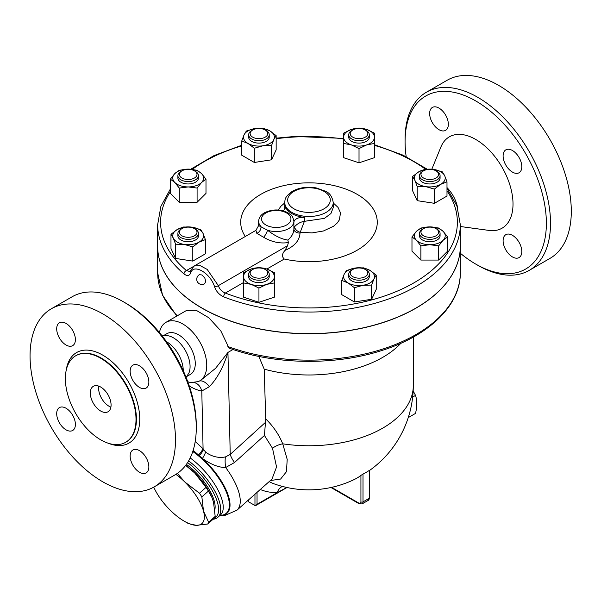 <?xml version="1.0" encoding="UTF-8"?>
<svg xmlns="http://www.w3.org/2000/svg" width="601" height="601" viewBox="0 0 601 601"><rect width="100%" height="100%" fill="white"/><g stroke="black" fill="none" stroke-linecap="round" stroke-linejoin="round"><path stroke-width="0.9" d="M431.834 169.189L440.886 147.035A52.738 30.448 60 0 1 475.722 139.447A52.738 30.448 60 0 1 512.398 195.873A52.738 30.448 60 0 1 489.034 230.416L460.313 226.502M406.178 156.658A99.901 57.681 60 0 1 405.082 141.723A99.901 57.681 60 0 1 475.722 100.938A99.901 57.681 60 0 1 546.369 223.294A99.901 57.681 60 0 1 475.722 264.079A99.901 57.681 60 0 1 460.313 253.216M475.722 264.079L477.803 265.281A102.846 59.379 -120 0 0 529.226 270.375A102.846 59.379 -120 0 0 544.987 187.963A102.846 59.379 -120 0 0 477.803 97.339A102.846 59.379 -120 0 0 426.379 92.246A102.846 59.379 -120 0 0 405.082 139.327L405.082 141.723M426.379 92.246L447.159 80.249A102.846 59.379 60 0 1 498.582 85.342A102.846 59.379 60 0 1 565.766 175.973A102.846 59.379 60 0 1 549.998 258.377L529.226 270.375M512.45 150.505A13.222 7.633 60 0 1 521.09 162.157A13.222 7.633 60 0 1 519.069 172.757A13.222 7.633 60 0 1 512.45 172.104A13.222 7.633 60 0 1 503.818 160.452A13.222 7.633 60 0 1 505.839 149.852A13.222 7.633 60 0 1 512.45 150.505M521.803 251.526A13.222 7.633 60 0 1 519.069 257.581A13.222 7.633 60 0 1 508.874 254.035A13.222 7.633 60 0 1 503.105 240.731A13.222 7.633 60 0 1 505.839 234.675A13.222 7.633 60 0 1 516.034 238.221A13.222 7.633 60 0 1 521.803 251.526M429.647 113.491A13.222 7.633 60 0 1 432.382 107.444A13.222 7.633 60 0 1 442.576 110.982A13.222 7.633 60 0 1 448.346 124.294A13.222 7.633 60 0 1 445.604 130.342A13.222 7.633 60 0 1 435.417 126.803A13.222 7.633 60 0 1 429.647 113.491M162.105 335.839L167.439 335.659A23.507 13.575 60 0 1 173.456 337.83A23.507 13.575 60 0 1 188.947 372.92L186.122 377.451M166.507 341.714A23.507 13.575 60 0 1 166.62 341.774A23.507 13.575 60 0 1 183.237 370.697M100.69 411.031A14.694 8.482 60 0 1 91.097 398.08A14.694 8.482 60 0 1 93.35 386.308A14.694 8.482 60 0 1 108.037 394.789A14.694 8.482 60 0 1 108.037 411.753A14.694 8.482 60 0 1 100.69 411.031M98.789 386.142A14.694 8.482 -120 0 0 109.006 406.231A14.694 8.482 -120 0 0 110.907 407.125M51.348 308.771L72.128 296.774A102.846 59.379 60 0 1 123.551 301.867L123.551 301.867A102.846 59.379 60 0 1 196.272 427.822A102.846 59.379 60 0 1 174.966 474.903L154.194 486.9A102.846 59.379 60 0 1 51.348 427.521A102.846 59.379 60 0 1 51.348 308.771A102.846 59.379 60 0 1 102.771 313.865A102.846 59.379 60 0 1 169.955 404.488A102.846 59.379 60 0 1 154.194 486.9M125.624 303.069L123.551 301.867L125.624 303.069A99.901 57.681 -120 0 1 196.272 425.425L196.272 427.822M100.69 358.249A49.951 28.84 60 0 1 133.324 402.264A49.951 28.84 60 0 1 125.669 442.291A49.951 28.84 60 0 1 75.718 413.45A49.951 28.84 60 0 1 75.718 355.769A49.951 28.84 60 0 1 100.69 358.249M139.5 387.42A13.222 7.633 60 0 1 130.86 375.768A13.222 7.633 60 0 1 132.889 365.175A13.222 7.633 60 0 1 146.111 372.808A13.222 7.633 60 0 1 146.111 388.081A13.222 7.633 60 0 1 139.5 387.42M130.154 456.054A13.222 7.633 60 0 1 132.889 449.999A13.222 7.633 60 0 1 146.111 457.631A13.222 7.633 60 0 1 146.111 472.904A13.222 7.633 60 0 1 135.924 469.358A13.222 7.633 60 0 1 130.154 456.054M66.042 408.244A13.222 7.633 60 0 1 74.682 419.896A13.222 7.633 60 0 1 72.653 430.489A13.222 7.633 60 0 1 59.431 422.856A13.222 7.633 60 0 1 59.431 407.591A13.222 7.633 60 0 1 66.042 408.244M75.388 339.61A13.222 7.633 60 0 1 72.653 345.665A13.222 7.633 60 0 1 59.431 338.032A13.222 7.633 60 0 1 59.431 322.767A13.222 7.633 60 0 1 69.618 326.305A13.222 7.633 60 0 1 75.388 339.61M159.445 332.541A33.791 19.51 60 0 1 165.951 322.339L186.43 310.514L196.242 310.311L208.81 317.749L220.785 330.835L229.011 348.069C274.221 364.815 334.825 365.806 381.582 350.578C428.994 335.809 460.719 305.218 460.313 272.779A151.324 87.37 180 0 1 381.875 349.339A151.324 87.37 180 0 1 227.877 346.537M460.313 246.327A151.324 87.37 180 0 1 460.313 246.387A151.324 87.37 180 0 1 366.895 327.102A151.324 87.37 180 0 1 201.981 308.163A151.324 87.37 180 0 1 157.657 246.387A151.324 87.37 180 0 1 157.657 246.327M408.244 417.605L415.524 413.405C417.147 406.464 417.147 400.461 415.524 395.398L413.157 390.898M412.662 397.051L415.524 395.398M153.743 487.156A36.729 14.995 -131.6 0 0 170.368 510.339A36.729 14.995 -131.6 0 0 184.252 521.195A36.729 14.995 -131.6 0 0 196.339 525.334L188.429 523.569A41.138 16.798 48.4 0 1 186.798 522.667L184.252 521.195M177.37 473.378L184.695 481.882A36.729 14.995 -131.6 0 0 175.898 474.347M203.506 511.105L208.63 522.216A41.138 16.798 48.4 0 1 207.728 524.012L196.339 525.334A36.729 14.995 -131.6 0 0 203.506 511.105A36.729 14.995 -131.6 0 0 184.695 481.882L199.472 493.218A41.138 16.798 48.4 0 1 201.853 496.907L203.506 511.105M207.728 524.012L214.287 518.197A41.138 16.798 -131.6 0 0 215.188 516.402L213.535 502.203L211.868 497.35L208.412 491.092A41.138 16.798 -131.6 0 0 206.03 487.396L194.732 472.979A36.729 14.995 48.4 0 1 211.672 496.884A36.729 14.995 48.4 0 1 211.777 497.132M185.717 465.294A36.729 14.995 48.4 0 1 194.732 472.979L185.641 465.392M215.188 516.402L208.63 522.216M208.412 491.092L201.853 496.907M206.03 487.396L199.472 493.218M186.393 464.378A36.36 14.845 48.4 0 1 214.85 509.625M179.368 174.433A8.812 5.086 180 0 1 181.945 170.834A8.812 5.086 180 0 1 194.416 170.834A8.812 5.086 180 0 1 191.554 179.136A8.812 5.086 180 0 1 179.368 174.433M181.945 170.834L180.909 171.435A10.285 5.935 0 0 0 177.896 175.635A10.285 5.935 0 0 0 188.181 181.57A10.285 5.935 0 0 0 198.465 175.635A10.285 5.935 0 0 0 195.453 171.435L194.416 170.834M198.465 175.635L198.465 178.031A10.285 5.935 180 0 1 188.181 183.966A10.285 5.935 180 0 1 177.896 178.031L177.896 175.635M251.676 130.575L252.713 129.981A8.812 5.086 180 0 1 265.184 129.981A8.812 5.086 180 0 1 265.184 137.178A8.812 5.086 180 0 1 252.713 137.178A8.812 5.086 180 0 1 252.713 129.981L251.676 130.575A10.285 5.935 0 0 0 248.664 134.774A10.285 5.935 0 0 0 258.948 140.717A10.285 5.935 0 0 0 269.233 134.774A10.285 5.935 0 0 0 266.22 130.575L265.184 129.981M269.233 134.774L269.233 137.178A10.285 5.935 180 0 1 258.948 143.113A10.285 5.935 180 0 1 248.664 137.178L248.664 134.774M359.022 128.486A8.812 5.086 180 0 1 365.258 129.981A8.812 5.086 180 0 1 365.258 137.178A8.812 5.086 180 0 1 352.795 137.178A8.812 5.086 180 0 1 352.795 129.981A8.812 5.086 180 0 1 359.022 128.486M352.795 129.981L351.75 130.575A10.285 5.935 0 0 0 348.738 134.774A10.285 5.935 0 0 0 359.022 140.717A10.285 5.935 0 0 0 369.307 134.774A10.285 5.935 0 0 0 366.294 130.575L365.258 129.981M369.307 134.774L369.307 137.178A10.285 5.935 180 0 1 359.022 143.113A10.285 5.935 180 0 1 348.738 137.178L348.738 134.774M437.062 171.435L436.025 170.834A8.812 5.086 180 0 1 436.025 178.031A8.812 5.086 180 0 1 423.555 178.031A8.812 5.086 180 0 1 423.555 170.834A8.812 5.086 180 0 1 436.025 170.834L437.062 171.435A10.285 5.935 0 0 1 440.075 175.635A10.285 5.935 0 0 1 429.79 181.57A10.285 5.935 0 0 1 419.506 175.635A10.285 5.935 0 0 1 422.518 171.435L423.555 170.834M440.075 175.635L440.075 178.031A10.285 5.935 180 0 1 429.79 183.966A10.285 5.935 180 0 1 419.506 178.031L419.506 175.635M438.602 232.211A8.812 5.086 180 0 1 426.417 236.914A8.812 5.086 180 0 1 423.555 228.613A8.812 5.086 180 0 1 436.025 228.613A8.812 5.086 180 0 1 438.602 232.211M423.555 228.613L422.518 229.214A10.285 5.935 0 0 0 419.506 233.413A10.285 5.935 0 0 0 429.79 239.348A10.285 5.935 0 0 0 440.075 233.413A10.285 5.935 0 0 0 437.062 229.214L436.025 228.613M440.075 233.413L440.075 235.81A10.285 5.935 180 0 1 429.79 241.745A10.285 5.935 180 0 1 419.506 235.81L419.506 233.413M365.258 276.663A8.812 5.086 180 0 1 352.795 276.663A8.812 5.086 180 0 1 352.795 269.466A8.812 5.086 180 0 1 365.258 269.466A8.812 5.086 180 0 1 365.258 276.663M352.795 269.466L351.75 270.067A10.285 5.935 0 0 0 348.738 274.266A10.285 5.935 0 0 0 355.086 279.75A10.285 5.935 0 0 0 366.294 278.466A10.285 5.935 0 0 0 369.307 274.266A10.285 5.935 0 0 0 366.294 270.067L365.258 269.466M369.307 274.266L369.307 276.663A10.285 5.935 180 0 1 366.294 280.862A10.285 5.935 180 0 1 355.086 282.154A10.285 5.935 180 0 1 348.738 276.663L348.738 274.266M258.948 278.158A8.812 5.086 180 0 1 250.805 275.018A8.812 5.086 180 0 1 252.713 269.466A8.812 5.086 180 0 1 265.184 269.466A8.812 5.086 180 0 1 267.092 275.018A8.812 5.086 180 0 1 258.948 278.158M252.713 269.466L251.676 270.067A10.285 5.935 0 0 0 248.664 274.266A10.285 5.935 0 0 0 258.948 280.201A10.285 5.935 0 0 0 269.233 274.266A10.285 5.935 0 0 0 266.22 270.067L265.184 269.466M269.233 274.266L269.233 276.663A10.285 5.935 180 0 1 258.948 282.605A10.285 5.935 180 0 1 248.664 276.663L248.664 274.266M205.993 179.158L201.545 182.486A15.423 8.91 0 0 0 201.545 173.576L205.993 179.158L205.993 193.387L197.09 202.289L179.278 202.289L170.368 193.387L170.368 179.158L174.823 173.576L179.278 170.248L188.181 169.121L197.09 170.248L201.545 173.576A15.423 8.91 0 0 0 188.181 169.121A15.423 8.91 0 0 0 174.823 173.576A15.423 8.91 0 0 0 174.823 182.486L170.368 179.158M197.09 188.06L188.181 186.934A15.423 8.91 0 0 0 201.545 182.486L197.09 188.06L197.09 202.289M179.278 188.06L174.823 182.486A15.423 8.91 0 0 0 188.181 186.934L179.278 188.06L179.278 202.289M271.539 145.57L262.938 145.78A15.423 8.91 0 0 0 273.846 139.477L271.539 145.57L271.539 159.798L254.336 162.465L241.745 155.193L241.745 140.965L244.044 134.872L246.35 131.026L254.952 128.569L263.561 128.366L269.857 130.875L276.152 135.638L273.846 139.477A15.423 8.91 0 0 0 269.857 130.875A15.423 8.91 0 0 0 254.952 128.569A15.423 8.91 0 0 0 244.044 134.872A15.423 8.91 0 0 0 248.04 143.474A15.423 8.91 0 0 0 262.938 145.78L254.336 148.237L248.04 143.474L241.745 140.965M359.022 148.582L351.315 144.886A15.423 8.91 0 0 0 366.738 144.886L359.022 148.582L359.022 162.811L343.599 157.672L343.599 137.178A15.423 8.91 0 0 0 351.315 144.886L343.599 143.444M374.453 137.178L374.453 143.444L366.738 144.886A15.423 8.91 0 0 0 374.453 137.178A15.423 8.91 0 0 0 366.738 129.463L374.453 133.159L374.453 137.178M351.315 129.463L359.022 128.013L366.738 129.463A15.423 8.91 0 0 0 351.315 129.463A15.423 8.91 0 0 0 343.599 137.178L343.599 133.159L351.315 129.463M417.192 186.43L414.885 180.338A15.423 8.91 0 0 0 425.793 186.633L417.192 186.43L417.192 200.659L412.587 190.727L412.587 176.491L418.882 171.736A15.423 8.91 0 0 0 414.885 180.338L412.587 176.491M440.698 184.327L434.403 189.09L425.793 186.633A15.423 8.91 0 0 0 440.698 184.327A15.423 8.91 0 0 0 444.687 175.725L446.994 181.818L440.698 184.327M433.779 169.429L442.389 171.886L444.687 175.725A15.423 8.91 0 0 0 433.779 169.429A15.423 8.91 0 0 0 418.882 171.736L425.177 169.219L433.779 169.429M411.978 236.937L416.433 231.355A15.423 8.91 0 0 0 416.433 240.265L411.978 236.937L411.978 251.165L420.88 260.068L420.88 245.839L416.433 240.265A15.423 8.91 0 0 0 429.79 244.72L420.88 245.839M443.147 240.265L438.7 245.839L429.79 244.72A15.423 8.91 0 0 0 443.147 240.265A15.423 8.91 0 0 0 443.147 231.355L447.602 236.937L443.147 240.265M420.88 228.027L429.79 226.9A15.423 8.91 0 0 0 416.433 231.355L420.88 228.027M438.7 228.027L443.147 231.355A15.423 8.91 0 0 0 429.79 226.9L438.7 228.027M346.431 270.518L355.033 268.061A15.423 8.91 0 0 0 344.125 274.364L346.431 270.518M348.114 282.966L341.819 280.449L344.125 274.364A15.423 8.91 0 0 0 348.114 282.966A15.423 8.91 0 0 0 363.019 285.272L354.417 287.721L348.114 282.966M363.635 267.858L369.931 270.367A15.423 8.91 0 0 0 355.033 268.061L363.635 267.858M373.927 278.969L371.621 285.062L363.019 285.272A15.423 8.91 0 0 0 373.927 278.969A15.423 8.91 0 0 0 369.931 270.367L376.234 275.13L373.927 278.969M258.948 267.505L266.664 268.955A15.423 8.91 0 0 0 251.233 268.955L258.948 267.505M243.518 276.663L243.518 272.651L251.233 268.955A15.423 8.91 0 0 0 243.518 276.663A15.423 8.91 0 0 0 251.233 284.378L243.518 282.936L243.518 276.663M274.372 272.651L274.372 276.663A15.423 8.91 0 0 0 266.664 268.955L274.372 272.651M266.664 284.378L258.948 288.074L251.233 284.378A15.423 8.91 0 0 0 266.664 284.378A15.423 8.91 0 0 0 274.372 276.663L274.372 282.936L266.664 284.378M271.539 159.798L276.152 149.867L276.152 135.638M359.022 162.811L374.453 157.672L374.453 143.444M434.403 189.09L434.403 203.318L446.994 196.046L446.994 181.818M434.403 203.318L417.192 200.659M438.7 245.839L438.7 260.068L447.602 251.165L447.602 236.937M438.7 260.068L420.88 260.068M376.234 275.13L376.234 289.359L371.621 299.29L371.621 285.062M371.621 299.29L354.417 301.957L354.417 287.721M354.417 301.957L341.819 294.685L341.819 280.449M274.372 282.936L274.372 297.164L258.948 302.303L258.948 288.074M258.948 302.303L243.518 297.164L243.518 282.936M254.336 162.465L254.336 148.237M181.945 235.81A8.812 5.086 180 0 1 181.945 228.613A8.812 5.086 180 0 1 194.416 228.613A8.812 5.086 180 0 1 194.416 235.81A8.812 5.086 180 0 1 181.945 235.81M181.945 228.613L180.909 229.214A10.285 5.935 0 0 0 177.896 233.413A10.285 5.935 0 0 0 180.909 237.613A10.285 5.935 0 0 0 192.117 238.897A10.285 5.935 0 0 0 198.465 233.413A10.285 5.935 0 0 0 195.453 229.214L194.416 228.613M198.465 233.413L198.465 235.81A10.285 5.935 180 0 1 192.117 241.294A10.285 5.935 180 0 1 180.909 240.009A10.285 5.935 180 0 1 177.896 235.81L177.896 233.413M200.779 229.665L203.085 233.504A15.423 8.91 0 0 0 192.177 227.208L200.779 229.665M177.272 229.514L183.575 226.998L192.177 227.208A15.423 8.91 0 0 0 177.272 229.514A15.423 8.91 0 0 0 173.283 238.116L170.977 234.27L177.272 229.514M205.392 239.596L199.089 242.105A15.423 8.91 0 0 0 203.085 233.504L205.392 239.596L205.392 253.825L192.793 261.097L175.59 258.438L175.59 244.209L173.283 238.116A15.423 8.91 0 0 0 184.191 244.412L175.59 244.209M192.793 246.868L184.191 244.412A15.423 8.91 0 0 0 199.089 242.105L192.793 246.868L192.793 261.097M175.59 258.438L170.977 248.506L170.977 234.27M199.412 274.687L201.981 274.973L204.798 278.008L205.752 281.358L204.656 283.77A5.244 5.244 0 0 1 196.737 279.255A5.244 5.244 0 0 1 199.404 274.687M170.368 188.999L160.888 206.383L157.657 224.676A151.324 87.37 0 0 0 183.989 273.921A2.937 1.983 -49.8 0 1 186.415 270.563A148.387 85.673 180 0 1 170.368 191.704M446.994 190.802A148.387 85.673 180 0 1 401.611 289.209A148.387 85.673 180 0 1 225.345 293.04A2.937 1.352 111.5 0 0 223.685 296.841A151.324 87.37 0 0 0 379.667 301.927A151.324 87.37 0 0 0 460.313 224.676L456.925 205.948L446.994 188.196M183.989 273.921C187.099 276.272 189.345 275.949 190.735 272.952A2.937 2.246 -160.1 0 1 190.269 270.893L194.146 266.025L200.02 265.544L207.202 269.421L218.336 285.663A2.937 1.059 162.8 0 1 214.557 286.707C216.21 291.455 219.252 294.836 223.685 296.841M190.269 270.893L189.878 271.539L186.415 270.563L193.304 266.589M243.518 282.545L225.345 293.04C221.919 291.658 219.583 289.201 218.336 285.663L287.533 245.711L285.009 250.407C281.967 253.802 281.719 256.68 284.265 259.023A68.281 39.426 180 0 0 376.744 227.148A68.281 39.426 180 0 0 300.643 183.147A68.281 39.426 180 0 0 245.298 236.494M190.735 272.952C193.289 263.103 210.425 273.034 214.557 286.707M460.313 224.676L460.313 246.267A151.324 87.37 180 0 1 379.667 323.518A151.324 87.37 180 0 1 223.685 318.432A151.324 87.37 180 0 1 201.981 308.043A151.324 87.37 180 0 1 157.657 246.267L157.657 224.676M287.533 245.711L288.405 242.541L287.841 240.062C281.568 239.175 274.792 235.892 267.52 230.213L258.633 225.578L258.633 221.378A17.632 10.179 0 0 0 260.954 226.427A5.875 4.823 122.1 0 1 256.822 233.331L263.629 237.267C271.847 242.068 280.104 243.826 288.405 242.541M258.633 225.57L255.906 230.363L256.822 233.331M285.009 250.407C294.565 246.275 299.576 240.498 300.027 233.075A5.875 4.215 -0.8 0 1 293.889 228.981M300.027 233.075L300.237 232.286A5.875 3.861 30 0 1 294.558 226.757L293.889 229.034L293.889 221.378C292.274 213.678 290.568 215.218 287.984 212.754C280.246 209.065 272.478 209.035 264.673 212.679C260.879 214.745 258.858 217.645 258.633 221.378M293.889 222.468L293.889 228.898C293.829 232.955 291.816 236.674 287.849 240.062M333.224 202.92L338.047 207.405L340.519 212.904L339.34 219.951L337.251 222.971L333.615 226.209L323.443 230.979L312.062 232.903L300.237 232.286L304.384 221.326C300.553 221.919 297.277 223.73 294.558 226.757M263.629 237.267A5.875 1.548 118.7 0 0 267.52 230.213A17.632 10.179 0 0 0 293.889 221.378M293.889 222.332A8.812 5.086 180 0 1 304.384 217.419A24.243 13.996 0 0 1 285.19 206.338A8.812 5.086 180 0 1 285.347 207.307A8.812 5.086 180 0 1 282.973 210.778M260.271 489.499A114.716 66.23 120 0 0 277.196 492.662L286.88 487.479M248.303 500.115L248.731 501.895L254.967 505.494L256.003 505.396L257.04 504.299L277.196 492.662A11.757 9.09 89.6 0 1 282.395 486.404M258.806 356.401L264.207 369.157A104.311 60.22 0 0 0 400.875 343.269M264.207 369.157L265.725 418.882L264.448 435.462L272.508 448.271L276.558 466.962L271.96 479.132L236.907 510.219A49.951 20.396 -131.6 0 0 225.683 467.525A17.632 7.941 81.2 0 1 225.413 456.94C218.471 458.255 211.883 456.655 205.647 452.14L203.078 448.744L195.212 441.487M270.375 480.537L280.599 479.057L286.459 471.68L287.203 459.397L282.725 443.823C279.022 434.703 273.35 426.387 265.725 418.882M194.416 382.664A14.694 10.795 -80 0 1 201.793 391.041L209.366 386.691C217.261 378.45 223.452 367.023 227.944 352.426L215.601 368.293L200.832 380.238M165.951 322.339A33.791 19.51 60 0 1 182.847 324.007A33.791 19.51 60 0 1 204.926 353.786A33.791 19.51 60 0 1 199.742 380.861A33.791 19.51 60 0 1 198.24 381.59L191.058 382.589A34.385 19.856 60 0 1 187.767 381.71M269.06 481.709A11.757 9.593 117.8 0 1 269.774 481.919L269.18 481.604M363.004 474.069A65.967 38.088 120 0 0 369.239 470.47L369.239 498.297L363.004 501.895L363.004 474.069L360.931 475.414A104.146 60.13 -120 0 1 354.785 479.26A104.311 104.311 0 0 1 274.544 484A103.102 59.529 -60 0 1 269.774 481.919M369.668 470.38A104.311 104.311 0 0 0 413.3 385.542A104.311 60.22 0 0 1 282.725 443.823A11.757 5.499 -22.7 0 0 272.508 448.271M193.146 450.359L198.57 455.032A17.632 5.018 137.9 0 0 203.078 448.744L201.793 391.041A48.486 27.992 -120 0 1 189.262 385.962M198.57 455.032L199.352 455.783A17.632 4.936 135.7 0 0 203.581 449.525M192.974 450.915A45.646 18.639 -131.6 0 1 199.352 455.783L202.447 458.488A17.632 4.703 126.3 0 0 205.647 452.14M219.928 515.455A45.646 18.639 -131.6 0 0 217.832 475.834A45.646 18.639 -131.6 0 0 202.447 458.488C211.004 464.513 218.749 467.525 225.683 467.525L234.51 462.515A17.632 7.152 47.7 0 1 230.221 454.416L225.413 456.94M234.51 462.515L264.448 435.462M213.085 519.264A42.603 17.391 -131.6 0 0 217.84 517.311A42.603 17.391 -131.6 0 0 188.624 460.892M187.595 462.582A41.138 16.798 48.4 0 1 214.474 494.758A41.138 16.798 48.4 0 1 214.332 518.13M163.525 335.613L166.898 333.668A23.507 13.575 60 0 1 178.647 334.832A23.507 13.575 60 0 1 194.01 355.544A23.507 13.575 60 0 1 190.404 374.385L187.031 376.331M457.684 208.171A24.295 14.026 -120 0 0 446.994 187.61M75.929 355.657A49.951 28.84 60 0 1 76.132 355.529A49.951 28.84 60 0 1 101.111 358.008A49.951 28.84 60 0 1 133.745 402.024A49.951 28.84 60 0 1 126.082 442.051A49.951 28.84 60 0 1 125.879 442.171M108.33 443.268A52.302 30.2 -120 0 0 139.65 415.907A52.302 30.2 -120 0 0 102.771 355.131A52.302 30.2 -120 0 0 66.208 370.299M177.28 315.795A151.324 87.37 180 0 1 157.657 272.779L157.657 246.387M192.267 169.377A148.387 85.673 180 0 1 241.745 145.908M276.152 138.726A148.387 85.673 180 0 1 343.599 138.966M374.453 145.389A148.387 85.673 180 0 1 425.463 169.197M266.912 269.038L284.265 259.023M284.746 202.913L280.787 206.353L278.346 210.034M284.866 208.968L284.746 207.548M333.224 202.484C332.248 196.715 329.709 192.981 325.599 191.283L316.239 187.918C307.254 186.393 299.26 187.535 292.266 191.351C284.145 197.226 285.167 199.848 284.746 202.484A24.243 13.996 0 0 0 291.846 212.378A24.243 13.996 0 0 0 318.26 215.413A24.243 13.996 0 0 0 333.224 202.484L333.224 207.585L330.918 213.55L324.412 218.381L304.384 221.326L304.384 217.419M285.19 206.338L285.19 208.277M265.875 224.977A14.694 8.482 180 0 1 263.501 223.181A14.694 8.482 180 0 1 275.025 210.523A14.694 8.482 180 0 1 290.058 221.889A14.694 8.482 180 0 1 265.875 224.977M293.919 208.78A21.305 12.298 180 0 1 303.475 188.203A21.305 12.298 180 0 1 329.566 203.266A21.305 12.298 180 0 1 293.919 208.78M199.404 381.057A14.694 7.888 -114.6 0 1 209.366 386.691M265.514 422.323L230.221 454.416L227.944 352.426L233.045 349.481M330.986 487.509L359.158 503.773A1.472 0.849 -60 0 1 358.85 503.097L331.609 487.366M257.04 504.299L257.04 492.362M254.967 494.21L254.967 505.494M248.731 501.895L248.731 499.732M369.668 497.703L368.33 500.317A4.41 2.547 60 0 0 369.239 498.297A1.472 0.849 0 0 0 369.668 497.703L369.668 470.237M359.158 503.773L362.095 503.916A4.41 2.547 -120 0 0 363.004 501.895A1.472 0.849 180 0 1 360.931 501.895A2.937 1.698 60 0 1 358.85 503.097M360.931 475.414L360.931 501.895M220.026 515.373A45.188 18.451 -131.6 0 0 217.307 476.142A45.188 18.451 -131.6 0 0 192.771 451.531M190.179 457.939A42.603 17.391 48.4 0 1 220.364 515.072L217.84 517.311M125.669 442.291L126.082 442.051M75.718 355.769L76.132 355.529M460.313 272.779L460.313 246.387M211.672 496.884L211.868 497.35M427.018 169.099L403.068 155.178L374.453 144.736M343.599 138.403L294.79 136.457L276.152 138.162M241.745 145.247L214.024 155.591L190.772 169.227M255.823 230.416L194.146 266.025M284.746 207.585L284.746 202.484M413.3 385.542L413.3 337.078M176.814 316.066L162.563 295.249L157.657 272.779M199.742 380.861L201.042 380.11M256.003 505.396L286.993 487.509M362.095 503.916L368.33 500.317M219.876 515.508L224.917 515.44L236.907 510.219"/></g></svg>
